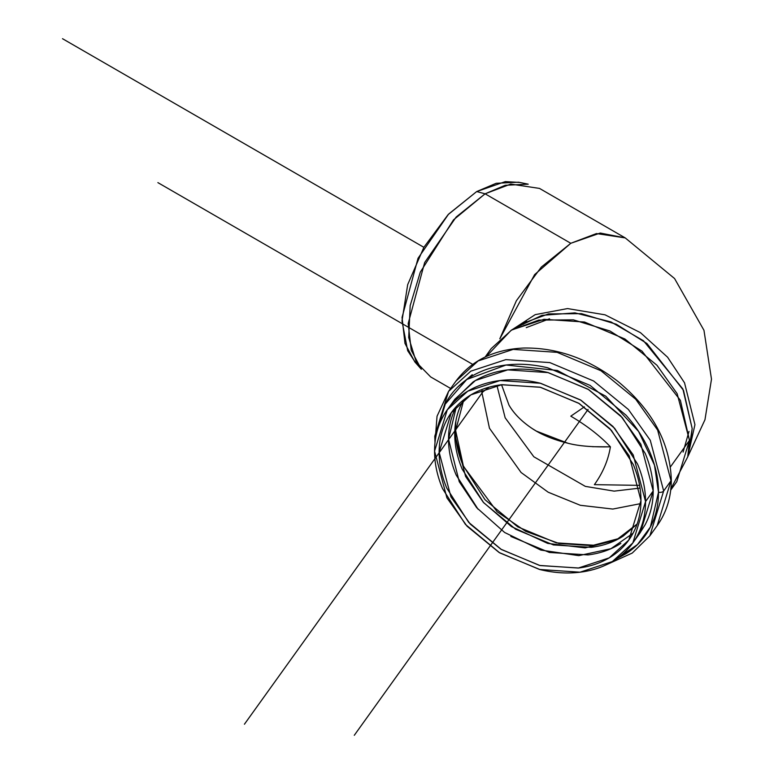 <?xml version="1.0" encoding="UTF-8"?>
<svg xmlns="http://www.w3.org/2000/svg" width="774" height="774" viewBox="0 0 774 774"><rect width="100%" height="100%" fill="white"/><g stroke="black" fill="none" stroke-linecap="round" stroke-linejoin="round"><path stroke-width="1.16" d="M519.741 182.441L505.287 181.619L476.697 191.555L448.107 214.63L423.871 247.322L407.675 284.668L401.987 320.958L407.675 350.69L415.619 362.793M442.593 488.742C437.242 476.039 434.562 463.5 434.562 451.145C434.562 438.781 437.242 427.529 442.593 417.389C447.952 407.24 455.576 398.987 465.464 392.612C475.352 386.236 486.759 382.221 499.685 380.585C512.611 378.941 526.068 379.792 540.059 383.14L580.423 399.887L614.643 428.283L637.515 463.994C642.865 476.697 645.545 489.236 645.545 501.591C645.545 513.955 642.865 525.207 637.515 535.356C632.164 545.496 624.541 553.749 614.643 560.124C604.755 566.51 593.348 570.515 580.423 572.15C567.497 573.795 554.049 572.944 540.059 569.596L499.685 552.849L465.464 524.453L442.593 488.742M446.821 419.943C441.702 429.638 439.139 440.406 439.139 452.239C439.139 464.061 441.702 476.049 446.821 488.201L468.696 522.373L501.436 549.53L540.059 565.562L578.671 568C591.036 566.433 601.949 562.601 611.412 556.496C620.883 550.401 628.169 542.497 633.296 532.793C638.415 523.098 640.978 512.33 640.978 500.507C640.978 488.675 638.415 476.687 633.296 464.535L611.412 430.363L578.671 403.206L540.059 387.184L501.436 384.736C489.071 386.303 478.158 390.135 468.696 396.24C459.234 402.335 451.939 410.239 446.821 419.943M687.738 456.815L704.969 419.731L711.49 379.154L703.963 330.295L674.56 278.534L625.218 237.899L539.507 188.421L510.743 184.077L485.095 193.81L570.796 243.288L596.454 233.564L625.218 237.899L600.247 233.051L570.796 243.288L541.345 267.059L516.374 300.738L499.811 338.818L534.631 274.596L570.796 243.288L485.095 193.81L453.496 219.884L420.292 272.138L410.181 305.566L408.701 337.522L416.344 362.309L430.673 376.928L450.739 388.519M670.71 490.126L676.766 481.689L689.479 440.358L677.144 393.666L656.942 365.241L624.947 339.012L584.534 322.032L543.996 319.304L511.72 329.937L491.219 348.571L485.163 357.007M486.382 356.437L511.179 330.256L538.743 320.097L573.399 319.846L609.902 330.962L642.023 351.154L680.385 400.322L689.479 440.358L670.419 466.925L689.479 440.358L687.718 456.912L670.865 488.8M687.718 456.912L690.495 444.324L692.169 428.544L683.51 390.386L646.938 343.511L616.317 324.258L581.526 313.663L548.485 313.905L522.218 323.59L511.179 330.256M516.964 327.112L541.974 315.347L574.947 312.87L610.967 321.916L643.465 340.753L682.861 388.964L692.169 428.544L688.841 450.429M688.057 455.354L694.946 424.684L684.535 382.83L667.594 357.22L640.466 332.665L605.065 314.825L567.516 308.574L535.211 314.641L512.552 329.434M616.365 558.992L626.05 553.681C636.431 546.986 644.442 538.307 650.063 527.655C655.684 517.003 658.5 505.19 658.5 492.206C658.5 479.222 655.684 466.054 650.063 452.713C644.442 439.371 636.431 426.871 626.05 415.203L590.098 385.384L547.702 367.795C533.015 364.283 518.88 363.383 505.306 365.105C491.732 366.828 479.754 371.036 469.363 377.741C458.972 384.436 450.971 393.105 445.35 403.757L437.358 430.421M454.251 400.1L473.108 381.95C483.005 375.574 494.412 371.559 507.338 369.924C520.263 368.279 533.712 369.13 547.702 372.478L588.076 389.225L622.296 417.621L645.168 453.341C650.518 466.035 653.198 478.574 653.198 490.939C653.198 503.294 650.518 514.546 645.168 524.695L639.653 533.421M434.998 442.689L434.775 436.226L448.562 391.383L470.815 371.162L505.838 359.629L549.811 362.59L593.658 381.011L628.372 409.465L650.286 440.3L663.666 490.968L649.87 535.811L632.252 553.062L605.636 565.088M437.378 430.363L445.05 404.328L466.751 379.502L506.041 365.018L557.406 370.485L605.742 396.182L638.598 431.457L654.485 465.145L658.5 492.206A3.957 2.283 0 0 0 663.666 490.968L671.01 480.731L657.629 430.063L635.715 399.229L601.001 370.775L557.154 352.354L513.181 349.384L478.158 360.926L455.915 381.147L478.158 360.926L513.181 349.384L557.154 352.354L601.001 370.775L635.715 399.229L657.629 430.063L671.01 480.731L663.666 490.968L650.286 440.3L628.372 409.465L593.658 381.011L549.811 362.59L505.838 359.629L470.815 371.162L448.562 391.383L455.915 381.147C471.385 360.5 493.909 349.471 523.485 348.039C556.719 347.458 588.085 358.497 617.594 381.156C652.105 409.63 670.013 442.525 671.31 479.851A3.957 2.283 180 0 1 671.01 480.731L657.213 525.575L671.01 480.731A3.957 2.283 0 0 0 671.31 479.822C671.251 497.16 666.549 512.398 657.213 525.575L649.87 535.811L663.666 490.968A3.957 2.283 180 0 1 658.5 492.206L650.392 527.026L637.466 544.567L616.433 558.944M633.509 541.974L640.475 532.27L653.198 490.939L645.545 501.591L632.832 542.932L612.331 561.566L580.045 572.199L539.507 569.461L499.095 552.491L467.099 526.262L446.898 497.837L434.562 451.145L447.285 409.804L467.786 391.17L500.062 380.537L540.6 383.275L581.013 400.255L613.008 426.474L633.209 454.899L645.545 501.591L653.198 490.939L640.862 444.237L620.661 415.812L588.666 389.593L548.253 372.613L507.715 369.875L475.43 380.508L454.928 399.152L448.107 408.662M508.982 405.102L501.542 384.717L508.982 405.102C514.004 413.751 521.782 421.588 532.309 428.612C521.647 421.453 513.868 413.616 508.982 405.102M567.7 443.173L536.411 431.118L532.309 428.612C541.355 434.698 553.149 439.545 567.7 443.173C578.072 445.988 592.304 447.208 610.405 446.821L592.565 446.704M570.796 416.17C586.663 425.507 599.86 435.723 610.405 446.821C599.86 435.723 586.663 425.507 570.796 416.17L584.389 406.853L570.796 416.17M640.978 500.507L628.807 540.049L609.196 557.87L578.313 568.048L539.536 565.436L500.875 549.192L470.263 524.095L450.942 496.908L439.139 452.239L451.3 412.697L470.911 394.866L501.804 384.688L540.581 387.31L579.242 403.544L609.854 428.641L629.175 455.828L640.978 500.507M456.418 406.456L448.523 439.148L459.243 481.699L476.697 507.705L504.609 532.464L540.803 550.072L578.778 555.635L610.947 548.698L633.084 533.199M594.393 484.65C602.936 472.701 608.277 460.085 610.405 446.821C608.277 460.085 602.936 472.701 594.393 484.65L639.576 485.366L594.393 484.65M689.005 431.447L683.094 452.074M481.979 389.535L481.921 392.602L489.458 428.225L521.086 472.498L548.176 492.206L580.307 505.287L612.824 509.06L640.911 503.564L612.824 509.06L580.307 505.287L548.176 492.206L521.086 472.498L489.458 428.225L481.921 392.602L489.1 387.193L481.921 392.602L481.979 389.535M619.423 538.375L591.936 545.641L559.031 543.474L525.681 531.322L497.092 511.701L463.423 466.267L455.422 429.541L455.886 421.046M549.53 318.782L526.272 327.634M496.927 385.423L505.161 417.815L533.837 456.776L585.347 486.382L614.15 491.132L640.03 488.084L614.15 491.132L585.347 486.382L533.837 456.776L505.161 417.815L496.927 385.423M526.426 321.249L523.514 324.287M619.258 538.472L594.954 545.312L556.342 542.864L517.719 526.842L484.979 499.675L463.104 465.513C457.976 453.361 455.422 441.364 455.422 429.541L455.867 421.201M478.09 509.282L456.205 475.11C451.087 462.958 448.523 450.971 448.523 439.148C448.523 427.316 451.087 416.557 456.205 406.853M620.806 543.416C611.344 549.511 600.431 553.342 588.066 554.919L549.443 552.472L510.83 536.44M485.095 193.81L505.19 185.286L528.216 184.173L518.561 182.2L496.202 183.283L476.697 191.555L448.601 214.108L418.028 258.293L402.045 317.456L404.986 343.433L414.816 361.893L421.346 369.266L411.226 350.254L408.198 323.493L424.655 262.55L456.147 217.039L485.095 193.81L476.697 191.555L485.095 193.81M472.246 374.693L457.782 386.971M637.089 524.085L623.273 536.072C614.014 542.042 603.333 545.796 591.239 547.334L553.458 544.935L515.678 529.261L483.653 502.684L462.252 469.267C457.241 457.376 454.735 445.65 454.735 434.079C454.735 422.507 457.241 411.971 462.252 402.48L463.81 399.703L454.735 434.079L465.571 476.407L483.266 502.249L511.459 526.601L547.711 543.416L585.183 547.895L616.278 540.02L637.108 524.037M62.51 38.7L423.871 247.322M588.085 409.417L354.289 735.3M157.886 182.625L472.691 364.38M482.85 391.896L244.429 724.222M448.562 391.383L437.039 416.248L434.804 444.905M628.807 540.049L629.465 539.13M452.093 411.594L451.3 412.697"/></g></svg>
